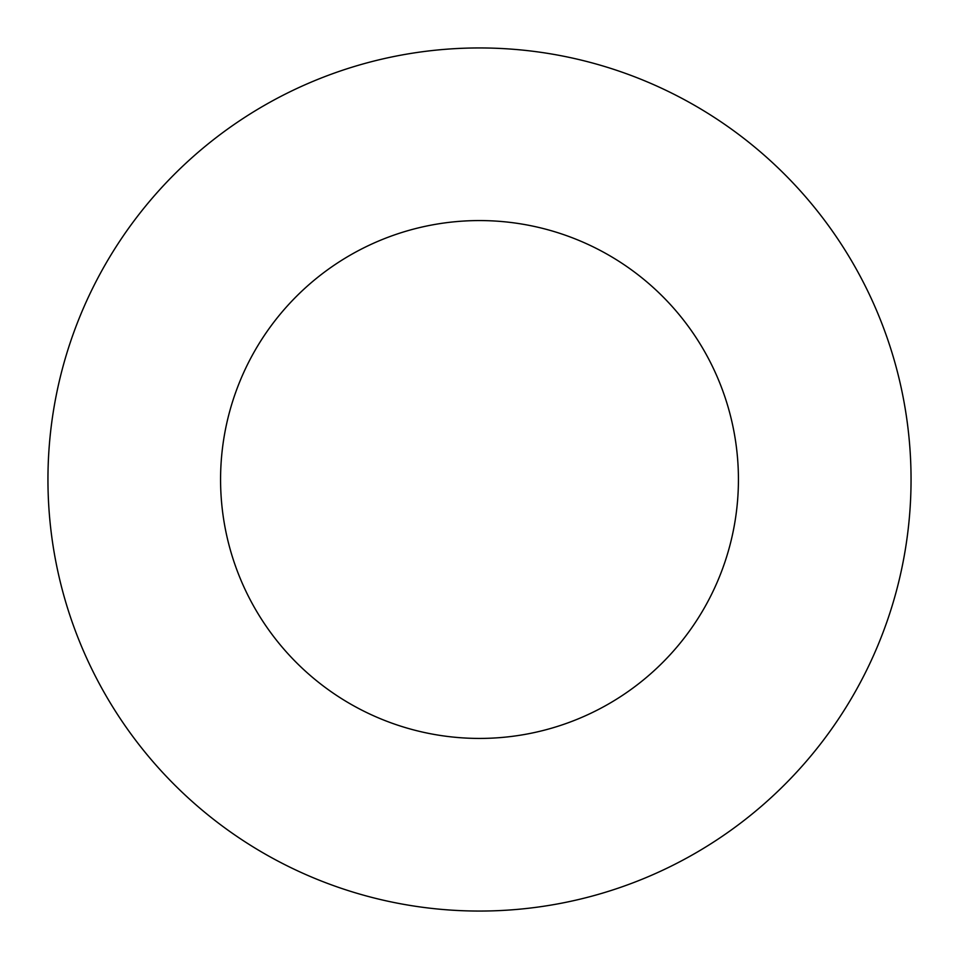 <?xml version="1.0" encoding="UTF-8"?>
<svg xmlns="http://www.w3.org/2000/svg" width="959" height="959" viewBox="0 0 959 959"><rect width="100%" height="100%" fill="white"/><g stroke="black" fill="none" stroke-linecap="round" stroke-linejoin="round"><path stroke-width="1.44" d="M738.43 479.5A258.93 258.93 0 0 1 350.035 703.738A258.93 258.93 0 0 1 350.035 255.262A258.93 258.93 0 0 1 738.43 479.5M911.05 479.5A431.55 431.55 0 0 1 263.725 853.234A431.55 431.55 0 0 1 263.725 105.766A431.55 431.55 0 0 1 911.05 479.5"/></g></svg>

